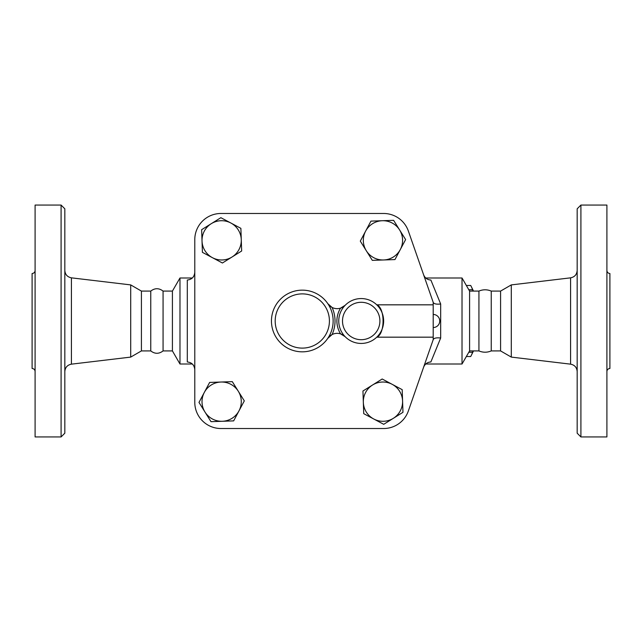 <?xml version="1.0" encoding="UTF-8"?>
<svg xmlns="http://www.w3.org/2000/svg" width="642" height="642" viewBox="0 0 642 642"><rect width="100%" height="100%" fill="white"/><g stroke="black" fill="none" stroke-linecap="round" stroke-linejoin="round"><path stroke-width="0.96" d="M606.907 371.485C607.091 369.672 608.086 368.677 609.9 368.492L609.9 273.508C608.086 273.323 607.091 272.328 606.907 270.515M580.914 436.937L606.907 436.937L606.907 205.063L580.914 205.063L580.914 436.937L577.174 433.198L577.174 208.802L580.914 205.063M433.198 337.17L433.198 339.698L408.36 410.952A26.178 26.178 0 0 1 383.643 428.519L220.96 428.519A26.178 26.178 0 0 1 194.783 402.341L194.783 239.659A26.178 26.178 0 0 1 220.96 213.481L383.643 213.481A26.178 26.178 0 0 1 408.36 231.048L433.198 302.302L433.198 337.17L376.766 337.17C385.152 334.121 385.152 307.879 376.766 304.83L433.198 304.83M511.289 284.904L500.583 291.083L500.583 350.917L511.289 357.096L511.289 284.904L570.577 277.842L570.577 364.158C574.646 364.977 576.845 367.449 577.174 371.582M478.932 321L478.932 291.083C483.033 289.365 487.134 289.365 491.234 291.083L491.234 350.917C487.134 352.635 483.033 352.635 478.932 350.917L478.932 321M35.093 371.485C34.909 369.672 33.914 368.677 32.1 368.492L32.1 273.508C33.914 273.323 34.909 272.328 35.093 270.515M35.093 321L35.093 205.063L61.086 205.063L61.086 436.937L35.093 436.937L35.093 321M61.086 436.937L64.826 433.198L64.826 208.802L61.086 205.063M150.766 350.917C154.866 354.055 158.967 354.055 163.068 350.917L163.068 291.083C158.967 287.945 154.866 287.945 150.766 291.083L150.766 350.917L141.417 350.917L130.711 357.096L130.711 284.904L71.422 277.842C67.354 277.023 65.155 274.551 64.826 270.418M141.417 350.917L141.417 291.083L130.711 284.904M473.13 291.083L472.592 289.727A38.801 10.039 -90 0 0 471.308 286.629A38.801 10.039 -90 0 0 470.682 285.473L466.341 285.473M471.308 286.629L472.737 289.526A35.527 9.197 90 0 1 473.427 291.083M473.427 350.917A35.527 9.197 90 0 1 472.737 352.474L471.308 355.371A38.801 10.039 -90 0 0 472.592 352.273L473.13 350.917M466.341 356.527L470.682 356.527A38.801 10.039 -90 0 0 471.308 355.371M468.804 352.273L472.592 352.273M468.804 289.727L472.592 289.727M230.871 223.015L240.878 228.343L241.272 239.675A19.637 19.637 0 0 0 211.25 223.689L220.872 217.686L230.871 223.015M241.657 250.998L232.043 257.001A19.637 19.637 0 0 0 241.272 239.675L241.657 250.998M222.421 263.003L212.414 257.675A19.637 19.637 0 0 0 232.043 257.001L222.421 263.003M202.021 241.015L201.636 229.692L211.25 223.689A19.637 19.637 0 0 0 212.414 257.675L202.415 252.346L202.021 241.015M400.287 249.569L394.958 259.577L383.627 259.97A19.637 19.637 0 0 0 399.613 229.948L405.616 239.57L400.287 249.569M372.304 260.355L366.301 250.741A19.637 19.637 0 0 0 383.627 259.97L372.304 260.355M360.298 241.119L365.627 231.12A19.637 19.637 0 0 0 366.301 250.741L360.298 241.119M382.287 220.72L393.61 220.334L399.613 229.948A19.637 19.637 0 0 0 365.627 231.12L370.956 221.113L382.287 220.72M373.724 418.985L363.725 413.657L363.332 402.325A19.637 19.637 0 0 0 393.353 418.311L383.731 424.314L373.724 418.985M362.947 391.002L372.561 384.999A19.637 19.637 0 0 0 363.332 402.325L362.947 391.002M382.183 378.997L392.182 384.325A19.637 19.637 0 0 0 372.561 384.999L382.183 378.997M402.582 400.985L402.967 412.308L393.353 418.311A19.637 19.637 0 0 0 392.182 384.325L402.189 389.654L402.582 400.985M204.316 392.431L209.645 382.423L220.976 382.03A19.637 19.637 0 0 0 204.991 412.052L198.988 402.43L204.316 392.431M232.3 381.645L238.302 391.259A19.637 19.637 0 0 0 220.976 382.03L232.3 381.645M244.305 400.881L238.976 410.88A19.637 19.637 0 0 0 238.302 391.259L244.305 400.881M222.317 421.28L210.993 421.666L204.991 412.052A19.637 19.637 0 0 0 238.976 410.88L233.648 420.887L222.317 421.28M345.171 305.295L340.581 308.128A11.219 11.219 0 0 0 345.171 305.295A22.438 22.438 0 0 0 345.171 336.705A22.438 22.438 0 0 0 377.014 336.922A22.438 22.438 0 0 0 377.014 305.078A22.438 22.438 0 0 0 345.171 305.295A22.438 22.438 0 0 1 377.014 305.078A22.438 22.438 0 0 1 377.014 336.922A22.438 22.438 0 0 1 345.171 336.705A11.219 11.219 0 0 0 340.581 333.872L345.171 336.705M332.091 307.454A11.219 11.219 0 0 0 340.581 308.128A24.308 24.308 0 0 0 340.581 333.872A11.219 11.219 0 0 0 327.861 338.278L332.091 334.546A32.726 32.726 0 0 0 332.091 307.454L327.861 303.722A30.856 30.856 0 0 0 281.918 297.84A30.856 30.856 0 0 0 281.918 344.16A30.856 30.856 0 0 0 327.861 303.722A11.219 11.219 0 0 0 332.091 307.454M433.254 302.486C434.12 303.955 436.592 304.452 440.677 303.995L430.87 280.032C427.331 279.8 424.9 278.026 423.576 274.704M194.783 402.341L194.783 239.659M433.198 339.698L408.36 410.952M220.96 213.481L383.643 213.481M383.643 428.519L220.96 428.519M433.254 339.514C434.12 338.045 436.592 337.548 440.677 338.005L440.677 303.995M423.576 367.296C424.892 363.982 427.323 362.2 430.87 361.968L440.677 338.005M478.932 350.917L469.583 350.917L462.023 364.006L462.023 277.994L425.734 277.994M194.783 272.24C194.398 276.895 191.902 279.495 187.304 280.032L187.304 361.968C191.902 362.505 194.398 365.105 194.783 369.76M192.335 364.006L179.977 364.006L179.977 277.994L192.335 277.994M179.977 364.006L172.417 350.917L172.417 291.083L179.977 277.994M469.583 350.917L469.583 291.083L462.023 277.994M130.711 357.096L71.422 364.158L71.422 277.842M379.903 321A18.698 18.698 0 0 1 354.135 338.31A18.698 18.698 0 0 1 347.844 307.911A18.698 18.698 0 0 1 379.903 321M329.418 321A27.116 27.116 0 0 1 280.731 337.427A27.116 27.116 0 0 1 293.627 295.312A27.116 27.116 0 0 1 329.418 321M570.577 277.842C574.646 277.023 576.845 274.551 577.174 270.418M511.289 357.096L570.577 364.158M500.583 291.083L491.234 291.083M500.583 350.917L491.234 350.917M71.422 364.158C67.354 364.977 65.155 367.449 64.826 371.582M150.766 291.083L141.417 291.083M433.198 327.548A6.548 6.548 0 0 0 439.738 321A6.548 6.548 0 0 0 433.198 314.452M462.023 364.006L425.734 364.006M172.417 291.083L163.068 291.083M172.417 350.917L163.068 350.917M478.932 291.083L469.583 291.083"/></g></svg>
